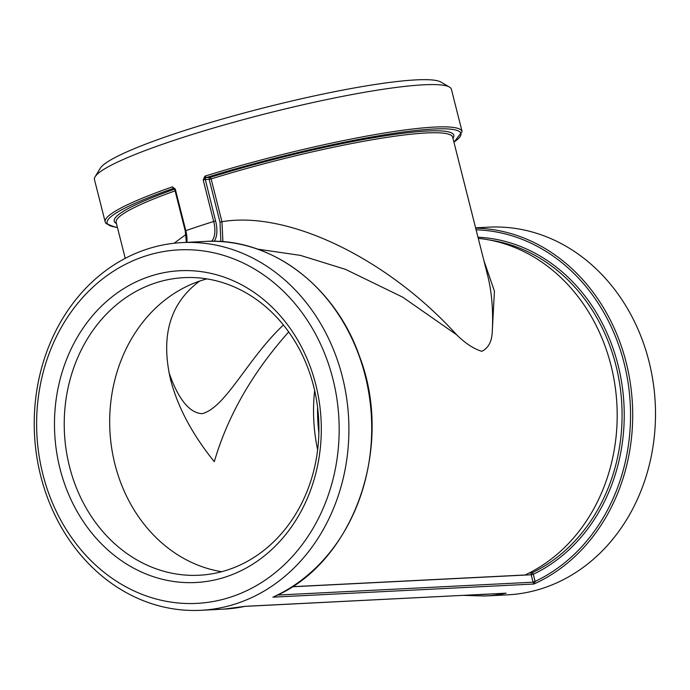 <?xml version="1.0" encoding="UTF-8"?>
<svg xmlns="http://www.w3.org/2000/svg" width="690" height="690" viewBox="0 0 690 690"><rect width="100%" height="100%" fill="white"/><g stroke="black" fill="none" stroke-linecap="round" stroke-linejoin="round"><path stroke-width="1.03" d="M478.265 238.369A174.881 149.402 87.1 0 1 615.239 387.099A174.881 149.402 87.1 0 1 525.168 574.977L292.206 586.707M283.435 325.007C247.676 358.464 225.854 407.54 202.153 413.672C186.662 412.991 175.648 392.101 168.947 372.376M492.194 332.882L494.437 291.146L483.854 260.466M222.913 241.724L221.947 221.723C287.98 210.407 387.444 258.388 456.892 335.055C465.647 343.551 473.961 348.976 481.853 351.322C488.037 348.252 491.487 342.214 492.186 333.21M257.525 249.116L300.435 255.386L345.483 269.35L402.684 297.149L456.633 334.797M185.964 234.445L174.121 243.251M487.442 274.611L487.666 275.517C491.936 292.56 493.445 311.785 492.177 333.201M453.942 142.252L462.093 131.557L451.389 89.286A184.083 21.821 165.8 0 0 449.475 87.078A184.083 21.821 165.8 0 0 267.582 113.281A184.083 21.821 165.8 0 0 95.108 176.752A184.083 21.821 165.8 0 0 94.47 179.598L105.165 221.87L106.036 223.569L115.118 227.139L117.421 227.398M186.861 242.363A21.83 11.049 71.8 0 0 185.808 230.65L175.303 189.112L172.397 186.843L173.776 188.31A1.578 1.346 -92.9 0 0 173.475 188.361L173.992 188.336M462.093 131.557A184.083 21.821 165.8 0 0 204.87 176.157L203.196 179.935L205.12 179.521L204.87 176.157L206.224 177.589A182.505 21.64 -14.2 0 1 398.052 132.747A182.505 21.64 -14.2 0 1 453.916 142.14M475.6 227.821L488.908 227.148A184.083 157.268 87.1 0 1 653.128 382.044A184.083 157.268 87.1 0 1 543.004 588.208A184.083 157.268 87.1 0 1 507.417 594.858L484.622 596.005A184.083 157.268 -92.9 0 0 506.106 593.176L505.322 593.219M236.411 603.638A184.083 157.268 87.1 0 1 200.825 610.296A184.083 157.268 87.1 0 1 34.5 434.346A184.083 157.268 87.1 0 1 182.315 242.587A184.083 157.268 87.1 0 1 346.535 397.474A184.083 157.268 87.1 0 1 236.411 603.638M175.303 189.112L174.725 189.405L173.966 188.318A1.578 1.346 -92.9 0 0 173.776 188.31M489.891 240.086A173.57 148.281 87.1 0 1 620.474 389.531A173.57 148.281 87.1 0 1 531.956 572.881A1.578 0.768 -115.7 0 1 533.301 574.296L531.197 574.761L532.999 581.894L535.112 581.428L533.301 574.296A175.148 149.626 -92.9 0 0 621.543 381.829A175.148 149.626 -92.9 0 0 477.98 237.239M532.999 581.894L535.112 581.428A182.505 155.923 87.1 0 0 627.607 379.802A182.505 155.923 87.1 0 0 476.1 229.813M277.423 595.073L533.085 582.205L533.922 584.025L535.138 581.592M529.178 573.019L531.956 572.881A1.578 1.346 -92.9 0 0 531.197 574.761L292.06 586.802M274.154 596.6L274.663 596.402M504.476 593.271L244.821 606.381M182.315 242.587L205.111 241.44A184.083 157.268 87.1 0 1 367.917 387.97A184.083 157.268 87.1 0 1 272.921 597.161L533.922 584.025A184.083 157.268 -92.9 0 0 629.884 380.337A184.083 157.268 -92.9 0 0 475.686 228.157M245.174 606.312L505.701 593.21M487.666 275.517L452.657 137.172A173.57 20.579 -14.2 0 0 211.123 178.917L209.156 179.34A1.578 1.346 87.1 0 1 210.071 177.39L206.224 177.589A1.578 1.346 87.1 0 0 205.318 179.529L209.156 179.34L219.989 222.146L221.947 221.723L211.123 178.917A1.578 0.638 72.8 0 0 210.071 177.39A175.148 20.76 165.8 0 1 381.656 136.379A175.148 20.76 165.8 0 1 452.959 138.354M105.165 221.87A184.083 21.821 165.8 0 1 172.397 186.843L173.475 188.361A182.505 21.64 -14.2 0 0 117.395 227.295M449.475 87.078L440.936 82.076A176.985 20.985 165.8 0 0 266.055 107.261A176.985 20.985 165.8 0 0 100.24 168.282L95.108 176.752M227.864 569.862A148.997 127.288 87.1 0 1 199.065 575.244A148.997 127.288 87.1 0 1 64.446 432.837A148.997 127.288 87.1 0 1 184.075 277.639A148.997 127.288 87.1 0 1 316.995 402.995A148.997 127.288 87.1 0 1 227.864 569.862M225.906 576.883A156.095 133.351 -92.9 0 0 279.623 315.045A156.095 133.351 -92.9 0 0 58.124 387.944A156.095 133.351 -92.9 0 0 225.906 576.883M206.931 278.889A148.997 127.288 -92.9 0 0 200.738 280.727A148.997 127.288 -92.9 0 0 110.124 434.295A148.997 127.288 -92.9 0 0 221.671 571.7M230.995 596.997A176.985 151.205 87.1 0 1 40.753 382.769A176.985 151.205 87.1 0 1 291.905 300.115A176.985 151.205 87.1 0 1 230.995 596.997M317.59 407.333A154.672 132.144 -92.9 0 0 318.875 432.794M317.642 449.785A159.364 136.154 87.1 0 1 314.666 390.549M288.705 331.933C252.531 372.522 227.735 415.768 214.297 461.688C192.286 434.433 177.709 407.083 170.585 379.638C160.416 335.788 170.111 302.945 199.677 281.08M125.252 258.353L116.136 222.327A173.57 20.579 -14.2 0 1 175.096 190.863M219.989 222.146L220.895 241.569M186.369 242.38L185.239 230.943L185.808 230.65A184.083 21.821 -14.2 0 1 213.702 221.473L215.625 221.059L205.318 179.529M203.196 179.935L213.702 221.473A21.83 11.049 -108.2 0 1 211.589 241.267M223.62 609.141L245.14 606.329A184.083 157.268 87.1 0 1 223.62 609.141L200.825 610.296M214.167 241.293A23.348 11.816 71.8 0 0 215.625 221.059M490.055 593.995A182.505 155.923 87.1 0 1 477.377 594.633M174.63 189.12A175.148 20.76 165.8 0 0 116.429 223.508M185.239 230.943L174.725 189.405M463.025 595.358L484.622 596.005M205.111 241.44C270.126 237.11 335.03 285.496 359.507 356.325C394.654 447.405 353.297 563.437 273.551 596.91"/></g></svg>

